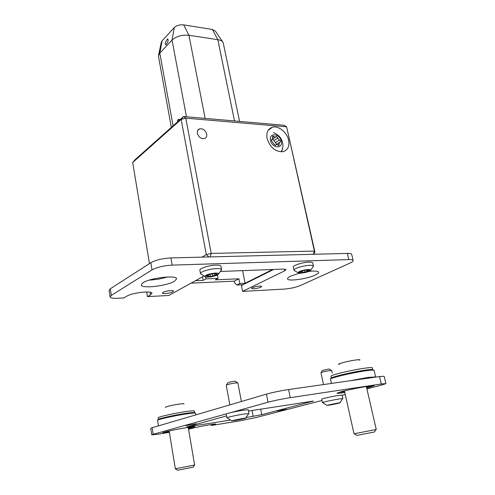 <?xml version="1.0" encoding="UTF-8"?>
<svg xmlns="http://www.w3.org/2000/svg" width="495" height="495" viewBox="0 0 495 495"><rect width="100%" height="100%" fill="white"/><g stroke="black" fill="none" stroke-linecap="round" stroke-linejoin="round"><path stroke-width="0.74" d="M197.394 133.353C198.65 137.158 200.964 138.916 204.336 138.625C206.248 137.95 207.034 136.422 206.7 134.052C205.425 130.222 203.086 128.477 199.695 128.818C197.839 129.504 197.066 131.02 197.394 133.353M276.649 144.348L272.881 138.99M277.905 138.439L276.42 136.366L275.437 137.152L272.9 136.094L272.114 139.442L271.415 140.493L273.958 144.15L275.381 145.307L276.402 144.497L278.902 145.555L279.038 143.587L279.885 142.158C280.671 141.465 280.486 140.747 279.329 140.005L277.905 138.439M281.253 141.211C283.295 149.156 272.015 148.426 270.511 140.425C268.556 132.425 279.799 133.341 281.253 141.211M282.682 148.085L281.284 151.86M267.096 138.557C270.146 147.59 275.455 151.965 283.029 151.68C287.799 150.183 289.662 146.341 288.616 140.159C287.069 132.32 278.45 125.402 272.392 127.221C267.894 128.774 266.131 132.555 267.096 138.557M168.151 40.429L167.681 39.006C166.332 40.38 165.516 41.889 165.243 43.554L165.714 44.983C167.062 43.603 167.873 42.087 168.151 40.429M239.574 121.399L223.183 42.62C222.422 41.128 220.64 40.157 217.843 39.693L188.935 35.275C181.987 34.675 176.356 36.271 172.037 40.064L159.805 53.107L158.4 55.904L171.32 127.388M158.604 54.964L161.283 42.415L162.075 40.813L174.259 27.565C176.672 25.412 179.815 24.515 183.688 24.874L212.429 29.483L215.449 31.179L222.639 41.815M313.613 254.281L314.907 252.017L286.624 126.825L185.804 118.15L181.151 119.388L132.691 162.496L149.465 263.594M152.07 279.31L152.188 280.003M217.46 274.997L218.091 278.363L215.331 279.842L238.906 278.796L239.834 283.517L245.093 283.264L272.584 269.503M239.834 283.517L236.858 285.021L243.095 284.712M242.6 270.635L245.093 283.264M180.075 119.592L178.664 119.27L177.433 120.365L177.686 121.721M178.912 120.625L178.664 119.27M132.691 162.496L134.999 159.755L183.534 116.511L181.151 119.388L206.297 254.579L208.89 256.954M195.438 280.727L203.185 280.38L205.914 278.895L218.091 278.363M202.529 276.804L203.185 280.38M238.906 278.796L234.308 281.16L234.649 282.911L236.858 285.021M191.045 283.159L234.308 281.16M205.561 276.977L205.914 278.895M313.372 254.288L314.393 251.07L286.624 126.825L284.124 125.284L183.534 116.511L185.804 118.15L211.198 253.415L210.264 256.917M201.979 257.134L206.297 254.579L211.198 253.415L314.393 251.07L314.907 252.017M272.287 139.417L271.576 139.825M189.238 467.942L177.519 470.219L175.329 468.784L194.622 465.034L193.038 467.206L189.238 467.942M183.775 404.044C184.592 403.549 183.101 403.561 179.314 404.075C172.551 405.003 163.356 407.274 165.813 407.391M194.516 412.545L194.25 411.017C193.978 410.627 190.952 410.85 185.173 411.692C173.745 413.35 157.416 417.056 158.165 417.792L158.412 419.327M212.429 275.938L215.022 275.387L217.348 274.125L215.034 273.933L215.251 273.617L214.681 273.494L210.227 274.267L206.087 276.105L208.426 276.297L208.216 276.6L212.429 275.938M208.067 277.113C205.957 277.188 204.831 276.946 204.676 276.408C205.827 274.787 209.41 273.685 215.43 273.085C217.454 273.03 218.561 273.252 218.753 273.76C217.695 275.381 214.131 276.501 208.067 277.113M201.168 274.261L200.524 273.63C199.844 271.897 209.892 268.742 216.649 268.599C219.706 268.519 221.358 268.878 221.618 269.664L221.24 270.487M221.618 269.67L220.968 266.248C220.714 265.438 219.056 265.072 215.993 265.141C209.237 265.264 199.194 268.445 199.9 270.202L200.524 273.63L204.676 276.408M375.971 429.53L374.48 431.968L371.757 432.5L356.716 435.421L354.309 433.744L375.959 429.542M359.58 360.236C360.589 359.655 359.519 359.549 356.381 359.921C348.851 360.799 335.542 364.295 339.236 364.4M372.741 369.555L372.345 367.853C372.153 367.445 369.87 367.519 365.496 368.088C352.985 369.678 329.763 375.21 330.988 376.262L331.365 377.957M239.246 419.537L244.536 418.325L241.906 418.591L232.743 420.571L239.246 419.537M226.456 384.949L227.849 382.827C228.183 382.412 230.156 381.917 233.77 381.342L235.502 381.36L237.563 382.814M241.374 401.495L237.872 382.92L235.23 382.988C230.249 383.767 227.242 384.491 226.203 385.16L229.841 404.885M234.618 420.509L231.58 420.707L245.669 417.99C247.995 417.836 240.001 419.655 234.618 420.509M227.075 417.86L226.939 417.718C227.453 417.211 237.581 415.014 244.078 414.006L248.824 413.659M248.991 413.529L248.273 409.761L243.354 410.194C236.437 411.246 225.714 413.634 226.184 414.018L226.877 417.792M189.09 427.228L188.261 427.525M158.32 419.723C155.467 419.345 173.071 415.256 185.637 413.412C192.345 412.434 195.376 412.261 194.727 412.886M195.89 414.86L195.612 413.22C195.327 412.824 192.147 413.078 186.064 413.975C174.03 415.75 156.804 419.63 157.589 420.366L158.474 425.861M164.649 432.073L169.24 431.492M188.323 427.872L192.79 426.739M169.185 431.145L168.306 431.17M304.635 272.145L309.573 270.425L307.717 270.301L308.051 269.936L307.624 269.849L303.553 270.561L299.252 272.306L301.127 272.429L300.805 272.782L304.635 272.145M300.446 273.24L297.922 272.72C299.197 271.173 302.699 270.091 308.435 269.466L310.91 269.961C309.715 271.507 306.226 272.596 300.446 273.24M294.5 270.709L293.993 270.233C293.269 268.698 303.664 265.431 309.752 265.314C312.029 265.252 313.267 265.512 313.459 266.093L313.193 266.737M310.91 269.961L313.459 266.093L312.753 262.932C312.562 262.338 311.33 262.065 309.053 262.121C302.959 262.22 292.57 265.512 293.312 267.077L293.993 270.239L297.922 272.72M333.506 404.248L338.803 403.06L336.928 403.221L328.03 405.127L333.506 404.248M321.131 372.537L322.394 370.538L328.191 369.103L329.466 369.115L331.464 370.458M332.25 372.982L331.712 370.532L329.763 370.588C325.036 371.343 322.096 372.048 320.939 372.704L323.507 384.565M329.082 405.17L326.855 405.312L339.96 402.713C342.057 402.565 333.822 404.421 329.082 405.17M322.622 402.689L322.511 402.584C322.907 402.138 333.413 399.855 339.261 398.945L342.75 398.698M342.874 398.593L342.107 395.134L338.493 395.456C332.3 396.39 321.224 398.859 321.725 399.187L322.468 402.645M277.058 410.992L286.673 409.266L277.058 410.992M185.6 425.638L196.354 423.739L185.6 425.638M366.702 388.068L374.22 385.735C374.932 384.702 351.524 388.909 341.42 391.65L336.99 393.209C337.25 393.5 339.848 393.253 344.798 392.467M188.44 428.571L194.993 426.702C195.803 425.793 171.487 430.093 164.501 432.11L162.552 432.853L169.352 432.191M226.407 413.845L153.215 434.301L151.761 434.857L158.586 434.103L169.377 432.339M188.546 429.208L192.988 428.156C198.514 426.61 216.34 423.435 215.771 424.091L211.823 425.409L239.636 420.861L255.946 417.57L322.004 400.48M366.888 388.866L381.942 384.974L385.908 383.625L381.28 383.984L290.274 397.664C281.878 399.007 274.459 400.523 268.03 402.212L266.434 394.125L152.169 427.711L153.215 434.301M268.03 402.212L230.72 412.638M342.138 395.27L345.25 394.466M381.28 383.984L379.529 376.553L288.61 389.553L290.274 397.664M226.531 415.911L186.782 426.95L230.194 420.125M246.145 417.551L261.75 414.68L313.434 401.068L248.515 411.048M151.761 434.857L150.734 428.317L152.169 427.711M266.434 394.125C272.838 392.368 280.226 390.84 288.61 389.553M379.529 376.553L384.163 376.274L385.908 383.625M367.166 386.397L366.418 386.824M331.365 378.483C327.034 378.001 352.329 371.819 366.213 370.031C371.553 369.332 373.805 369.338 372.97 370.043M349.291 380.878L368.441 377.363L375.625 376.949L374.071 370.34C373.88 369.926 371.479 370.019 366.882 370.631C353.702 372.339 329.212 378.131 330.499 379.176L331.433 383.427M338.889 392.368L344.625 391.669M366.523 387.276L372.104 385.698M344.526 391.217L343.375 391.155M163.084 292.347L162.434 293.059C162.379 294.222 170.429 293.269 172.798 291.84L173.479 291.116C173.566 289.946 165.417 290.905 163.084 292.347M252.444 287.663L251.559 288.449C253.384 289.154 256.478 288.746 260.84 287.218L261.75 286.419C259.912 285.708 256.812 286.122 252.444 287.663M299.271 273.234L290.658 276.148C288.467 277.206 287.428 278.097 287.546 278.827C287.576 281.674 307.135 278.988 315.265 275.065C317.642 273.958 318.774 273.023 318.662 272.244C318.124 271.043 314.894 270.759 308.967 271.402M298.188 273.512L299.803 273.252M143.135 282.664L141.23 284.941C141.186 288.913 166.84 286.023 174.413 281.284L176.597 278.827C176.963 274.83 150.338 277.819 143.135 282.664M149.02 280.189L158.499 279.186L167.749 276.959M146.73 291.963L147.491 296.629L168.826 295.453L203.872 276.062M273.605 269.466L241.449 285.535L242.593 291.382L284.483 289.074C290.46 288.585 295.837 287.366 300.62 285.417L350.058 263.049C352.217 262.059 353.251 261.224 353.145 260.537C352.923 259.844 351.475 259.529 348.808 259.59L172.149 265.116C163.74 265.642 157.033 267.232 152.021 269.886L111.325 295.391L110.088 296.913C110.496 298.027 113.101 298.479 117.897 298.262L123.923 297.928L126.813 296.189C132.023 292.718 152.231 290.417 151.934 293.281L150.474 294.909L147.491 296.629M152.021 269.886L150.833 262.709L110.329 288.777L111.325 295.391M348.808 259.59L347.36 253.415L170.899 257.926L172.149 265.116M242.593 291.382L284.804 270.771L286.067 269.639L283.462 269.094L220.69 271.464M110.088 296.913L109.098 290.336L110.329 288.777M150.833 262.709C155.814 260.005 162.508 258.409 170.899 257.926M347.36 253.415C350.027 253.366 351.475 253.706 351.704 254.424L353.145 260.537M274.187 140.537L277.874 137.907M275.307 145.32L275.808 144.967M234.512 120.953L217.843 39.693L212.429 29.483M183.688 24.874L188.935 35.275L205.122 118.392M186.46 116.764L172.037 40.064L174.259 27.565M162.075 40.813L159.805 53.107L173.083 125.823M272.59 137.542L273.97 136.54M271.47 139.838L271.99 139.46M277.85 145.109L279.242 144.132M275.641 142.628L279.329 140.005M212.516 274.038L212.875 275.95M209.936 274.286L210.326 276.389M206.978 275.672L207.071 276.185M216.204 274.063L216.303 274.589M239.617 419.061L239.698 419.475M236.944 419.525L237.031 419.977M304.648 270.536L305 272.151M302.284 270.802L302.668 272.559M299.951 271.941L300.044 272.355M308.379 270.412L308.478 270.889M333.797 403.852L333.871 404.198M331.359 404.285L331.446 404.656M213.852 424.159L213.958 424.735M211.266 424.518L211.427 425.409M189.956 425.991L190.061 426.61M311.887 401.154L311.974 401.569M260.679 409.148L261.75 414.68M252.054 410.497L253.186 416.413M150.028 292.217L150.474 294.909M284.452 269.094L284.804 270.771M276.445 144.491L279.168 142.566M281.581 151.396C282.905 148.543 283.245 145.648 282.602 142.702C281.42 137.839 278.357 134.485 273.426 132.641M168.059 39.062L167.681 39.006M268.123 130.377L272.392 127.221M276.043 136.639L276.42 136.366M271.761 139.794L275.437 137.152M272.516 136.373L272.9 136.094M271.433 139.93L272.114 139.442M271.514 139.757L271.904 139.479M275.226 145.326L275.857 144.88M197.703 130.488L199.695 128.818M175.329 468.784L169.154 430.978M194.622 465.034L188.23 427.358M208.24 275.294L208.426 276.297M218.753 273.76L221.618 269.664M208.494 274.694L208.556 275.003M214.954 273.5L215.034 273.933M214.539 273.506L214.867 275.232M376.256 429.481L366.343 386.496M354.024 433.806L344.452 390.889M231.58 420.707L226.939 417.718M245.669 417.99L248.905 413.48M241.764 418.615L241.832 418.987M300.966 271.687L301.127 272.429M307.618 269.849L307.717 270.301M306.653 270.004L306.987 271.52M326.855 405.312L322.511 402.584M339.96 402.713L342.806 398.555M335.919 403.406L335.994 403.734M211.087 424.543L211.247 425.471M375.012 377.196L375.266 376.782"/></g></svg>
